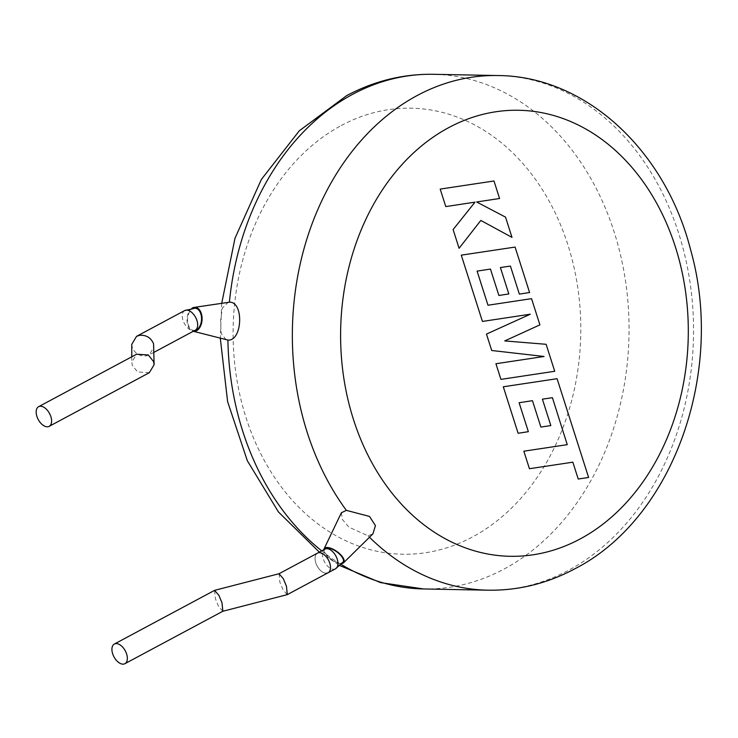 <?xml version="1.0" encoding="UTF-8"?>
<svg xmlns="http://www.w3.org/2000/svg" width="738" height="738" viewBox="0 0 738 738"><rect width="100%" height="100%" fill="white"/><g stroke="black" fill="none" stroke-linecap="round" stroke-linejoin="round"><path stroke-width="0.55" stroke-dasharray="3.69 2.77" d="M279.065 573.721L279.84 582.088L282.968 589.662L287.174 594.671M326.058 573.251A11.153 6.402 -118.2 0 1 316.381 564.422A11.153 6.402 -118.2 0 1 317.515 553.131A11.153 6.402 -118.2 0 0 315.79 562.826A11.153 6.402 -118.2 0 0 328.041 572.799M222.848 611.249L218.522 606.285L215.395 598.712L214.564 590.372M552.31 397.69L567.144 444.654L523.74 451.195L529.33 468.722L572.743 462.182L578.112 479.027L588.5 477.458L556.978 378.695L503.187 386.786L518.021 433.271L528.242 431.684L518.999 402.717L532.356 400.679L540.779 427.081L550.714 425.558L542.292 399.157L552.421 397.69M554.616 371.279L546 344.295L504.644 340.919L539.801 324.858L531.443 298.659L487.883 305.218L476.997 271.114L490.355 269.066L498.777 295.468L508.722 293.945L500.29 267.543L510.309 266.077L519.257 294.102L529.478 292.525L514.976 247.073L461.176 255.154L482.329 321.436L530.216 314.204L486.37 334.093L491.6 350.495L543.952 356.482L495.835 363.742L500.816 379.378L554.727 371.279M493.888 180.985L440.088 189.085L445.669 206.585L474.875 202.157L453.012 229.564L458.981 248.291L480.706 220.441L511.886 237.378L505.419 217.129L476.545 201.972L499.478 198.504L493.99 180.985M335.476 568.813A11.153 6.402 -118.2 0 1 333.493 569.275A11.153 6.402 -118.2 0 1 323.816 560.446A11.153 6.402 -118.2 0 1 324.941 549.155L324.951 549.063A11.153 4.612 -144.5 0 0 329.01 557.421A11.153 4.612 -144.5 0 0 340.412 563.029A11.153 4.612 -144.5 0 0 343.105 562.024M194.989 308.198A11.153 6.983 -87 0 0 187.563 319.084A11.153 6.983 -87 0 0 193.956 330.476A11.153 6.983 -87 0 0 194.103 330.476A11.153 6.983 -87 0 0 194.841 330.43M323.844 549.745A12.011 4.972 -144.5 0 0 329.711 558.5A12.011 4.972 -144.5 0 0 340.901 563.601A12.011 4.972 -144.5 0 0 341.925 563.537M341.399 512.753L342.248 519.294L348.88 527.153L368.05 535.797L372.902 533.86M191.954 308.29A12.011 7.528 -87 0 0 187.028 320.781A12.011 7.528 -87 0 0 192.959 331.187A12.011 7.528 -87 0 0 193.301 331.261M226.234 339.84L221.151 333.475L220.607 320.753L222.313 308.124L228.171 302.276M131.751 344.351L132.24 347.432C134.897 353.511 139.547 356.334 146.189 355.882L149.297 354.821L154.058 346.842M149.344 372.69L137.619 371.952L132.296 365.292L131.798 362.21L136.567 354.231M184.694 310.56A11.153 6.402 -118.2 0 0 183.568 321.851A11.153 6.402 -118.2 0 0 193.245 330.679A11.153 6.402 -118.2 0 0 195.229 330.227L193.956 330.476M497.901 75.544A257.377 200.579 -88.9 0 1 690.27 284.029A257.377 200.579 -88.9 0 1 568.694 570.216A257.377 200.579 -88.9 0 1 487.993 590.197M341.307 125.506A223.061 173.836 -88.9 0 1 567.937 244.998A223.061 173.836 -88.9 0 1 472.606 536.913A223.061 173.836 -88.9 0 1 245.966 417.431A223.061 173.836 -88.9 0 1 341.307 125.506M423.501 588.952A257.377 200.579 91.1 0 0 504.202 568.98A257.377 200.579 91.1 0 0 625.769 282.783A257.377 200.579 91.1 0 0 433.409 74.298M369.489 537.236A257.377 200.579 -88.9 0 1 368.05 535.797M321.74 550.871A257.377 200.579 91.1 0 0 341.159 564.413M154.076 352.266L149.297 354.821M131.788 356.795L131.798 362.21M221.741 303.244L220.311 338.299M319.351 552.144L339.941 565.622"/><path stroke-width="1.11" d="M222.784 611.276L287.294 594.625L286.464 586.295L283.337 578.712L279.01 573.749M287.294 594.625L328.041 572.799A11.153 6.402 -118.2 0 0 329.766 563.103A11.153 6.402 -118.2 0 0 317.515 553.131A11.153 6.402 -118.2 0 1 319.499 552.679A11.153 6.402 -118.2 0 1 329.176 561.498A11.153 6.402 -118.2 0 1 328.041 572.799A11.153 6.402 -118.2 0 1 326.058 573.251M114.372 644.034L214.564 590.372L218.891 595.335L222.018 602.909L222.848 611.249L124.897 663.702A11.153 6.402 -118.2 0 0 126.622 654.006A11.153 6.402 -118.2 0 0 114.372 644.034A11.153 6.402 -118.2 0 0 112.646 653.73A11.153 6.402 -118.2 0 0 124.897 663.702M552.421 397.69L567.254 444.663L523.842 451.195L529.441 468.722L572.845 462.182L578.223 479.027L588.61 477.468L557.089 378.695L503.288 386.786L518.122 433.271L528.353 431.684L519.109 402.727L532.467 400.679L540.889 427.081L550.825 425.558L542.402 399.157L552.421 397.69M554.727 371.279L546.111 344.295L504.755 340.919L539.912 324.868L531.545 298.659L487.984 305.228L477.099 271.114L490.456 269.066L498.888 295.468L508.823 293.945L500.401 267.543L510.419 266.077L519.358 294.111L529.589 292.525L515.087 247.073L461.278 255.154L482.431 321.436L530.318 314.204L486.471 334.093L491.711 350.495L544.054 356.482L495.936 363.742L500.927 379.378L554.727 371.279M493.99 180.985L440.199 189.094L445.78 206.585L474.986 202.157L453.114 229.573L459.091 248.291L480.816 220.441L511.988 237.378L505.53 217.129L476.647 201.981L499.58 198.504L493.99 180.985M279.065 573.721L324.941 549.155A11.153 6.402 -118.2 0 1 326.925 548.703A11.153 6.402 -118.2 0 1 336.602 557.522A11.153 6.402 -118.2 0 1 335.476 568.813L343.105 562.024A11.153 4.612 -144.5 0 0 339.046 553.666A11.153 4.612 -144.5 0 0 327.644 548.057A11.153 4.612 -144.5 0 0 324.951 549.063L324.794 549.247M194.841 330.43A11.153 6.983 -87 0 0 201.548 319A11.153 6.983 -87 0 0 195.127 308.198A11.153 6.983 -87 0 0 194.989 308.198M341.925 563.537A12.011 4.972 -144.5 0 0 343.567 562.79A12.011 4.972 -144.5 0 0 339.738 553.804A12.011 4.972 -144.5 0 0 327.155 547.476A12.011 4.972 -144.5 0 0 324.065 548.878A12.011 4.972 -144.5 0 0 323.844 549.745M343.567 562.79L372.911 533.869L375.448 525.604L369.489 516.425L346.353 510.355L341.399 512.753M193.301 331.261A12.011 7.528 -87 0 0 194.076 331.334A12.011 7.528 -87 0 0 202.074 319.48A12.011 7.528 -87 0 0 195.017 307.34A12.011 7.528 -87 0 0 194.214 307.395A12.011 7.528 -87 0 0 191.954 308.29M194.214 307.395L229.398 302.202C244.084 301.418 242.498 341.399 227.904 340.061L193.282 331.27M38.625 406.684A11.153 6.402 -118.2 0 0 36.9 416.38A11.153 6.402 -118.2 0 0 49.151 426.352A11.153 6.402 -118.2 0 0 50.876 416.656A11.153 6.402 -118.2 0 0 38.625 406.684L136.567 354.231L148.301 354.969L153.615 361.629L154.113 364.71L153.569 343.76C150.912 337.672 146.262 334.858 139.62 335.31L136.512 336.371L131.751 344.351L131.788 356.795M154.113 364.71L149.344 372.69L49.151 426.352M154.076 352.266L195.229 330.227A11.153 6.402 -118.2 0 0 196.354 318.927A11.153 6.402 -118.2 0 0 186.677 310.108A11.153 6.402 -118.2 0 0 184.694 310.56L136.512 336.371M346.353 510.355A257.377 200.579 -88.9 0 1 417.201 95.516A257.377 200.579 -88.9 0 1 497.901 75.544C586.129 76.023 665.722 150.976 690.722 250.228C725.067 371.435 673.711 518.399 574.801 568.823C547.236 583.527 518.297 590.649 487.993 590.197A257.377 200.579 -88.9 0 1 369.489 537.236M580.096 538.989A223.061 173.836 91.1 0 0 675.436 247.064A223.061 173.836 91.1 0 0 448.796 127.582A223.061 173.836 91.1 0 0 353.465 419.498A223.061 173.836 91.1 0 0 580.096 538.989M221.741 303.244L234.998 238.263L261.353 179.472L299.296 130.801L346.602 95.672C374.166 80.977 403.105 73.846 433.409 74.298A257.377 200.579 91.1 0 0 352.709 94.279A257.377 200.579 91.1 0 0 229.398 302.202M227.904 340.061A257.377 200.579 91.1 0 0 321.74 550.871M341.159 564.413A257.377 200.579 91.1 0 0 423.501 588.952L487.993 590.197M279.13 573.703L214.684 590.326M195.127 308.198L184.694 310.56M335.476 568.813L328.041 572.799M324.065 548.878L341.39 512.753M497.901 75.544L433.409 74.298M220.311 338.299L227.608 401.629L247.331 460.724L278.457 511.969L319.351 552.144M339.941 565.622L380.577 582.614L423.501 588.952"/></g></svg>
